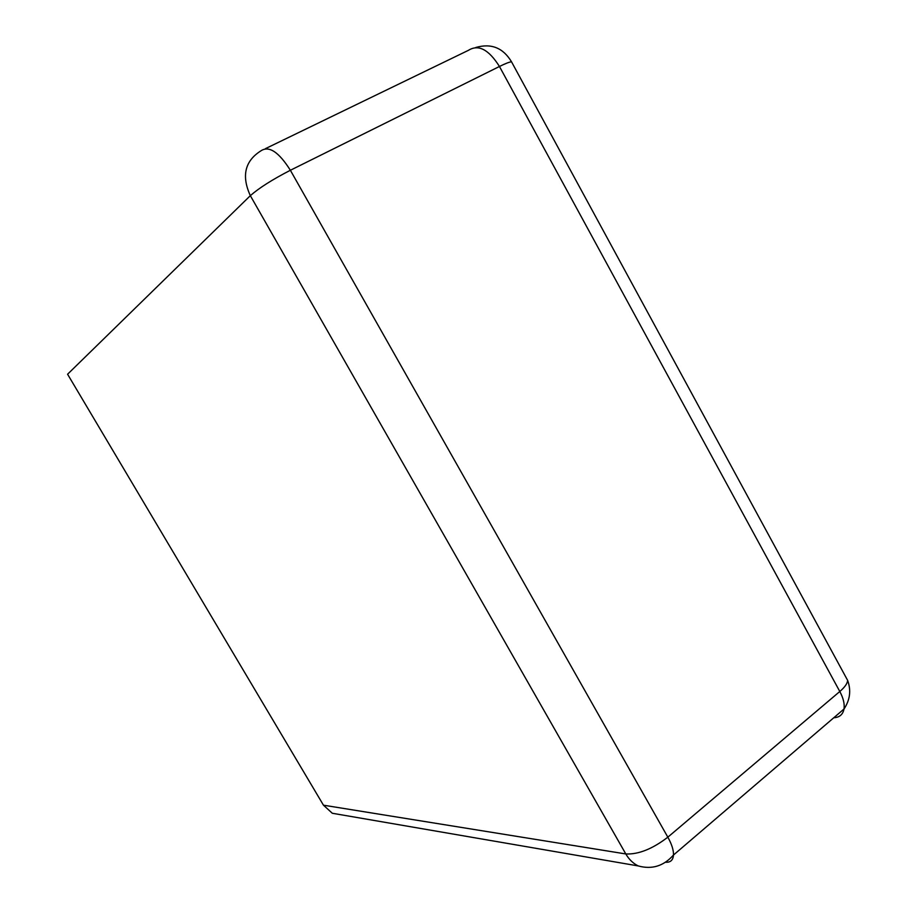 <?xml version="1.0" encoding="UTF-8"?>
<svg xmlns="http://www.w3.org/2000/svg" width="914" height="914" viewBox="0 0 914 914"><rect width="100%" height="100%" fill="white"/><g stroke="black" fill="none" stroke-linecap="round" stroke-linejoin="round"><path stroke-width="1.37" d="M512.194 63.043L511.52 61.809C509.578 61.912 505.568 63.466 499.455 66.482L839.806 691.498L667.837 837.178L290.366 170.267C272.338 179.567 258.993 188.044 250.333 195.665L67.579 374.226L323.465 805.188L625.804 853.95L250.333 195.665C241.353 175.945 244.861 161.013 260.867 150.867C268.922 145.44 278.759 151.907 290.366 170.267L499.455 66.482C488.739 49.47 478.41 44.078 468.471 50.304L265.368 148.685M341.653 814.865L332.296 813.254L323.465 805.188M332.296 813.254L638.246 865.935C633.128 863.422 628.992 859.423 625.804 853.95C638.463 854.544 652.47 848.957 667.837 837.178C671.767 844.239 673.652 850.191 673.492 855.024C673.104 860.154 670.453 862.565 665.541 862.256M833.785 717.753C839.509 717.433 842.925 714.519 844.01 709.001C844.753 703.986 843.359 698.159 839.806 691.498C844.822 687.191 847.427 683.478 847.632 680.382L845.633 676.691M638.246 865.935C651.945 869.717 663.69 866.084 673.492 855.024L844.01 709.001C850.054 699.941 851.265 690.401 847.632 680.382L511.52 61.809C503.123 47.802 491.195 43.038 475.737 47.505"/></g></svg>
